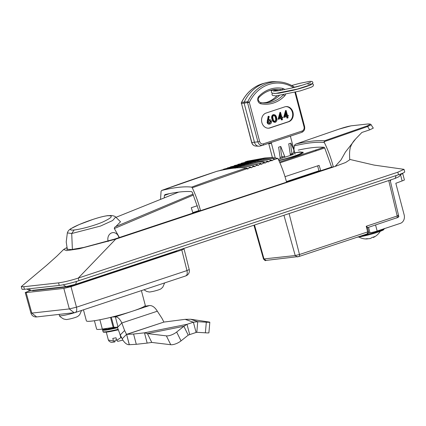 <?xml version="1.0" encoding="UTF-8"?>
<svg xmlns="http://www.w3.org/2000/svg" width="426" height="426" viewBox="0 0 426 426"><rect width="100%" height="100%" fill="white"/><g stroke="black" fill="none" stroke-linecap="round" stroke-linejoin="round"><path stroke-width="0.64" d="M269.354 90.669A33.952 28.409 -96.3 0 1 275.425 90.19A33.952 28.409 -96.3 0 1 278.833 90.605A2.465 2.061 -96.3 0 1 279.057 90.658M264.567 83.171A42.478 35.544 83.7 0 0 244.199 102.054L247.682 101.787A41.993 35.134 -96.3 0 1 267.725 83.304A41.993 35.134 -96.3 0 1 278.476 81.835L275.441 81.686A42.478 35.544 83.7 0 0 265.994 82.735A42.478 35.544 83.7 0 0 264.567 83.171M281.314 117.491L280.494 114.37L279.541 118.082L281.314 117.491L280.739 117.555L280.196 115.521M279.573 117.943L280.739 117.555M280.537 112.342L281.852 117.315L282.539 117.086L282.736 117.821L282.049 118.05L282.486 119.706L281.948 119.887L281.511 118.226L278.684 119.168L280.537 112.342L279.967 112.432M282.539 117.086L281.991 117.267M281.495 118.231L281.905 119.77L281.368 119.951L280.963 118.412M278.684 119.168L278.103 119.232L279.957 112.405M280.43 112.379L279.85 112.443M269.647 123.332L270.84 121.415L270.265 121.479L269.115 120.436L268.242 122.278L269.919 123.274L269.381 123.332M270.883 122.06L270.824 121.421L269.402 120.366M269.339 123.338L270.265 121.479M269.504 124.083C268.364 124.328 267.571 123.801 267.118 122.496L268.151 116.319L269.248 116.511L268.439 119.935L269.386 119.584L268.486 119.711M268.486 119.722L269.035 119.658C270.148 119.413 270.925 119.93 271.367 121.202C271.623 122.592 271.197 123.535 270.084 124.019C268.944 124.264 268.151 123.737 267.698 122.427L268.731 116.255M270.084 124.019L269.163 124.158M267.698 122.427L267.118 122.496M268.604 128.194A7.727 6.465 83.7 0 0 269.424 127.992L288.173 121.777A7.727 6.465 83.7 0 0 292.566 113.13A7.727 6.465 83.7 0 0 285.644 106.638M266.074 113.055A7.727 6.465 83.7 0 0 261.713 121.879A7.727 6.465 83.7 0 0 268.891 128.173A7.727 6.465 83.7 0 0 270.004 127.928L288.753 121.714A7.727 6.465 83.7 0 0 293.115 112.89A7.727 6.465 83.7 0 0 285.931 106.596A7.727 6.465 83.7 0 0 284.824 106.841L266.074 113.055M275.169 121.506L276.341 119.802L276.091 117.922C275.808 116.293 275.042 115.446 273.785 115.382C272.747 116.197 272.523 117.374 273.109 118.913C273.364 120.558 274.12 121.405 275.388 121.458L274.962 121.506M276.341 119.802L275.76 119.866L275.51 117.986C275.228 116.357 274.461 115.51 273.204 115.446M276.091 117.922L275.51 117.986M274.807 121.522L275.76 119.866M275.563 122.203C273.934 122.219 272.938 121.186 272.576 119.088C271.857 117.113 272.193 115.632 273.572 114.653C275.217 114.615 276.234 115.648 276.628 117.746C277.315 119.743 276.964 121.229 275.563 122.203L274.663 122.337M272.991 114.716L273.902 114.578L272.991 114.716C271.612 115.696 271.277 117.177 271.996 119.158C272.358 121.25 273.354 122.283 274.983 122.267M272.576 119.088L271.996 119.158M286.916 115.638L286.091 112.517L285.138 116.223L286.916 115.638L286.336 115.702L285.798 113.662M285.175 116.085L286.336 115.702M286.139 110.488L287.449 115.457L288.141 115.233L288.333 115.968L287.646 116.197L288.082 117.853L287.55 118.029L287.108 116.373L284.28 117.31L286.139 110.488L285.564 110.574M287.417 115.339L288.141 115.233M287.55 118.029L286.97 118.093L286.56 116.554M284.28 117.31L283.7 117.374L285.558 110.552M286.027 110.526L285.447 110.59M251.66 142.492L251.825 142.513A4.84 4.052 83.7 0 0 255.685 146.054C253.672 145.83 252.33 144.638 251.66 142.492L241.521 103.507A1.331 1.177 81 0 1 241.606 102.464A1.331 0.437 -154.2 0 0 241.441 102.57C246.361 92.719 253.571 86.377 263.066 83.549A41.993 35.134 83.7 0 0 261.655 83.981A41.993 35.134 83.7 0 0 241.606 102.464L244.199 102.054L244.109 103.097L241.521 103.507L251.825 142.513L257.895 141.837L247.591 102.831A1.331 1.044 -94.3 0 1 247.682 101.787A1.331 0.437 -154.2 0 1 249.316 102.405L259.62 141.411A3.514 2.939 83.7 0 0 263.321 143.86L302.098 131.011A3.514 2.939 83.7 0 0 304.015 126.698L304.574 126.437C305.096 129.302 304.164 131.272 301.789 132.358A1.331 0.719 -108.3 0 0 302.098 131.011M293.551 87.602A40.667 34.021 83.7 0 0 249.316 102.405L244.109 103.097L254.471 142.3A5.33 4.457 -96.3 0 0 258.72 146.209A5.33 4.457 -96.3 0 0 259.908 146.075A5.33 4.457 -96.3 0 0 260.089 146.022M293.764 87.543A1.331 0.612 -58.5 0 0 293.679 86.638C288.876 83.72 283.812 82.117 278.476 81.835M262.272 102.852A33.952 28.409 83.7 0 0 268.3 101.984A33.952 28.409 83.7 0 0 279.312 95.578M284.738 156.273L282.012 156.859A22.519 12.141 71.7 0 1 280.761 146.475L284.978 157.183M275.297 158.025L271.447 143.445L268.763 143.743A2.662 2.231 83.7 0 0 268.63 143.349M272.406 157.524L268.763 143.743M294.744 152.945L292.13 153.509A22.519 12.141 71.7 0 1 290.878 143.12L294.27 150.916A19.963 10.767 71.7 0 0 294.744 152.945L295.09 154.239M290.521 136.091A2.662 2.231 83.7 0 0 290.617 137.087L294.27 150.916M290.095 154.18L292.13 153.509L292.39 154.484M290.878 143.12L288.748 143.823L290.415 155.383M270.313 122.017L270.883 121.831M275.734 120.223L276.33 120.025M280.984 118.481L281.517 118.306M271.447 143.445A2.662 2.231 83.7 0 0 271.042 142.545M280.761 146.475L278.631 147.178L280.292 158.738M279.978 157.535L282.012 156.859L282.332 158.062M294.712 152.812L299.744 151.965L303.232 152.279L301.48 153.813L296.038 156.06L278.982 160.724M74.119 230.003C67.899 230.546 69.544 228.751 79.05 224.63C87.942 220.78 101.463 216.323 107.474 215.753C113.758 215.481 112.219 217.558 102.863 221.978C93.997 225.828 80.147 229.39 74.119 230.003L71.728 233.523L67.356 232.889M366.871 126.021L324.458 140.804L324.143 141.693L367.617 126.533L366.871 126.021C370.466 124.52 370.647 123.859 367.425 124.03L351.301 125.808M367.425 124.03L351.13 125.819L338.904 129.153M350.965 125.862C347.888 126.384 343.904 127.47 339.005 129.121L296.139 143.951C307.929 141.23 317.37 140.181 324.458 140.804M296.001 143.988L294.664 144.968L294.323 145.862C298.157 144.877 307.721 143.035 311.347 142.763C316.433 142.204 320.762 142.124 324.34 142.529C328.036 149.995 331.045 158.158 333.361 167.013L335.14 166.428L341.029 159.894L345.427 152.045L355.742 138.839L361.882 132.454L369.693 129.866L373.309 128.119L371.094 124.797C371.142 124.2 370.002 123.923 367.681 123.982M369.693 129.866L367.617 126.533L371.094 124.797M324.143 141.693L324.34 142.529M293.594 153.115L294.323 145.862M66.866 247.549L63.634 249.476L66.642 250.626L79.311 248.752L115.702 239.146L335.14 166.428L345.656 162.487L349.783 159.734C349.336 154.303 349.554 150.122 350.444 147.194C352.558 141.592 355.273 139.499 355.742 138.839M333.361 167.013A139.398 13.36 -14.8 0 0 331.566 167.003L324.713 147.955L324.069 147.258L279.584 162.05M178.659 192.105L116 217.308L178.68 192.105M324.069 147.258C317.434 146.805 308.813 147.763 298.211 150.128M286.506 181.934L320.666 170.613A44.24 23.856 -108.3 0 0 319.09 165.379L284.994 176.678M320.666 170.613L318.925 170.81L317.62 165.863M318.925 170.81L286.41 181.582M198.809 210.614L192.744 212.622M197.387 205.705L191.263 207.739A44.24 23.856 71.7 0 1 192.84 212.973L199.821 210.662M193.095 194.112L115.808 226.573C114.876 226.909 114.381 227.569 114.322 228.544L193.489 195.028M279.935 162.844L316.289 150.793L315.474 150.149M114.322 228.544L119.376 237.49M119.328 225.056L120.121 224.71M72.372 249.444L71.728 233.523L100.515 226.057L112.672 220.519L115.67 217.036L120.515 221.776L115.808 226.573M115.632 217.004L115.67 217.031C115.174 216.333 113.699 215.817 111.229 215.481L107.474 215.753M227.857 168.238L227.234 167.988L236.35 165.964L244.551 164.686C249.657 164.127 253.853 164.143 257.144 164.734L255.999 165.661L257.719 165.091L258.081 165.517L257.522 164.851M257.144 164.734L257.719 165.091M251.351 162.423L242.165 163.829L251.446 162.397L259.162 161.928L251.351 162.423L250.046 163.307M234.311 165.57L242.165 163.829M164.26 197.712L164.383 195.47L164.984 194.607C175.959 192.067 184.852 191.077 191.657 191.641L192.307 192.366L198.82 210.657A139.59 13.376 -14.8 0 1 200.524 210.673C198.356 202.467 195.603 194.836 192.254 187.781L247.485 168.536L246.457 167.977L247.485 168.536L247.628 169.106L249.263 167.876L250.706 167.402L251.122 167.903L250.93 167.29L250.184 167.146M264.69 162.785L263.364 162.956M160.549 199.182L161.081 191.242L161.694 190.443C174.362 187.381 184.346 186.268 191.657 187.115L192.254 187.781M216.621 171.38L161.694 190.443C181.79 183.121 196.418 178.052 216.68 171.364L216.552 171.406M191.657 187.115C211.339 179.841 225.828 174.788 246.1 168.094C239.923 167.051 230.115 168.142 216.68 171.364L217.036 171.247C223.703 169.633 229.534 168.547 234.529 167.988C239.529 167.439 243.507 167.434 246.457 167.977L246.1 168.094L246.617 168.749M164.383 195.47L169.378 193.649M277.853 158.376L271.921 157.673L264.546 158.11L247.405 161.161L264.839 157.982L271.857 157.529L277.853 158.376C281.4 165.661 284.307 173.59 286.565 182.158L200.524 210.673M277.427 158.525L272.933 160.038C275.452 158.413 273.551 158.642 272.571 158.578L261.585 158.999L244.907 162.002L247.405 161.161M271.628 160.474L270.947 159.915L269.525 161.182L271.628 160.474L271.916 160.804L271.847 160.378M271.916 160.804L272.933 160.038M241.35 163.201L258.177 160.144C263.177 159.585 267.437 159.51 270.947 159.915M268.167 161.63L267.539 161.081L266.128 162.311L268.167 161.63L268.465 161.976L268.391 161.539M268.465 161.976L269.525 161.182M263.183 160.799L254.748 161.294L244.54 162.892L254.823 161.273L263.183 160.799L267.539 161.081M237.836 164.383L244.54 162.892M258.081 165.517L259.365 164.553L261.213 163.941L261.548 164.329L262.741 163.435L264.695 162.785L265.009 163.153L264.919 162.689M265.009 163.153L266.128 162.311M264.386 162.439L264.008 162.391M259.162 161.928L264.125 162.253L262.741 163.435M264.695 162.785L264.125 162.253M260.898 163.584L260.595 163.547M254.988 163.062L247.964 163.547L239.923 164.74L248.065 163.515L254.988 163.062L260.696 163.435L259.365 164.553M261.213 163.941L260.696 163.435M229.673 167.386L230.78 166.763L239.923 164.74M257.858 164.905L257.299 164.649L257.858 164.905M223.874 169.181L223.506 169.271C230.173 167.54 236.057 166.385 241.169 165.805C246.287 165.245 250.461 165.283 253.688 165.922L254.402 166.097L253.64 165.964M251.233 167.658L254.221 166.246L254.604 166.704L253.848 165.842M254.604 166.704L255.999 165.661M254.056 165.836C250.744 165.192 246.521 165.155 241.388 165.73C236.254 166.3 230.359 167.455 223.698 169.191L223.506 169.271M220.338 170.384L219.976 170.48C226.723 168.691 232.655 167.509 237.788 166.928C242.926 166.364 247.069 166.428 250.222 167.12L250.387 167.035M253.688 165.922L252.634 166.768M250.999 167.375L250.706 167.402L250.999 167.375M247.186 168.563L247.628 169.106M250.222 167.12L249.263 167.876M118.966 237.623A6.795 5.687 83.7 0 0 117.954 235.328A6.795 5.687 83.7 0 0 112.773 232.633A6.795 5.687 83.7 0 0 108.183 241.505M103.864 328.829L102.666 329.17L102.938 330.193A0.532 0.522 103 0 1 103.305 329.538A16.39 1.571 -14.8 0 0 114.86 327.759L116.133 327.227M102.41 329.048L102.581 329.708M118.316 329.735A16.481 1.582 165.2 0 1 106.394 332.147L118.114 329.905M122.901 340.092A12.173 1.166 165.2 0 1 117.736 341.343L116.708 340.379L116.021 337.786L112.789 338.414L113.476 341.013L114.503 341.971L115.1 341.721L114.764 340.438L116.527 339.703M114.503 341.971A12.173 1.166 165.2 0 1 110.797 342.2L109.141 341.247L108.38 340.065L106.292 332.158M103.305 329.538L107.98 328.217M121.676 337.807L120.83 337.648L119.818 333.819M113.476 341.013L108.38 340.065M120.83 337.648L116.708 340.379M141.395 290.612L145.266 305.272A30.459 2.918 165.2 0 1 124.85 313.563A30.459 2.918 165.2 0 1 91.473 321.119A30.459 2.918 165.2 0 1 86.371 320.831L83.459 309.814M115.702 239.146L78.262 278.093L78.943 280.654L398.507 174.756A14.66 1.406 -14.8 0 0 404.7 171.896L404.024 169.335L397.831 172.189L78.262 278.093C70.684 280.5 64.124 282.092 58.57 282.859L23.755 286.73L21.3 286.591L46.69 265.249L56.919 256.111L63.634 249.476M349.767 159.42L374.14 165.102L404.024 169.335M78.943 280.654A14.66 1.406 165.2 0 1 59.246 285.425L24.431 289.297L23.755 286.73M21.3 286.591L21.976 289.153A14.66 1.406 -14.8 0 0 24.431 289.297M367.223 227.745C367.734 227.59 367.404 227.101 366.227 226.265L397.192 216.003L398.491 215.476L398.006 215.348M396.601 218.011A1.997 1.076 -108.3 0 0 396.723 217.984A1.997 1.076 -108.3 0 0 397.192 216.003L388.736 180.544M331.955 166.997L286.538 182.051M200.188 210.668L114.541 239.114L83.794 247.437L71.525 249.54L66.696 249.205L67.09 248.523M182.259 248.97L184.043 248.922L181.79 249.961L71.004 286.671L63.841 288.407L26.13 292.598L25.235 292.545L30.379 290.548M71.004 286.671L76.483 307.194L186.971 270.585L189.224 269.562L184.043 248.922M25.235 292.545L30.922 313.067A5.33 5.33 0 0 0 36.647 316.939L74.928 312.604C76.6 312.109 77.117 310.309 76.483 307.194L69.326 308.93L63.841 288.407M36.647 316.939L31.812 313.099L69.326 308.93L74.161 312.769A5.33 5.33 0 0 0 75.248 312.535L185.736 275.92A5.33 5.33 0 0 0 189.229 269.562M30.922 313.067L31.812 313.099L26.13 292.598M176.369 250.797C177.109 250.744 176.886 250.925 175.693 251.34L71.302 285.937L67.718 286.799L32.903 290.67C32.163 290.724 32.392 290.543 33.585 290.127M33.611 290.218L33.713 290.58M164.654 282.901L162.753 287.225L160.863 288.924A6.262 0.602 -14.8 0 1 160.719 289.009L158.909 289.749A6.262 0.602 -14.8 0 1 153.025 291.411L150.373 291.916A6.262 0.602 -14.8 0 1 149.201 292.002L146.672 291.443L143.956 289.765M402.703 173.467L404.396 179.879A5.33 0.511 165.2 0 1 402.144 180.917L400.451 174.506A5.33 0.511 -14.8 0 0 402.703 173.467A5.33 0.511 -14.8 0 0 402.282 173.382M402.144 180.917L395.818 183.292L404.152 214.837A6.928 5.799 -96.3 0 1 400.376 223.341L377.154 231.036A5.33 0.511 165.2 0 1 369.992 232.772L368.32 232.958M398.592 215.721L398.827 216.605L398.438 216.648M398.827 216.605L398.177 217.1M398.683 216.93L398.262 216.978M390.85 179.841A6.928 5.799 83.7 0 0 390.402 181.236M373.251 237.112L373.384 237.447A16.151 8.541 -114.2 0 0 373.57 237.362A16.151 8.541 -114.2 0 0 374.768 236.531A14.697 9.691 -164.2 0 1 372.042 237.431A16.151 8.813 77.6 0 1 370.551 238.39L369.48 238.645A16.151 13.6 -105.5 0 1 366.839 238.693A14.697 6.598 123.5 0 1 365.875 238.88A14.697 6.598 123.5 0 1 364.986 238.901A16.151 13.328 92.4 0 0 365.183 238.917A16.151 13.328 92.4 0 0 367.553 238.858L367.537 238.736M59.15 314.436L59.47 315.639A11.459 1.097 -14.8 0 0 59.486 315.671A11.459 1.097 -14.8 0 0 64.294 315.288A11.459 1.097 -14.8 0 0 74.656 312.689M81.568 310.437L79.667 314.755L77.777 316.454A6.262 0.602 -14.8 0 1 77.633 316.545L75.812 317.29A6.262 0.602 -14.8 0 1 69.939 318.941L67.287 319.447A6.262 0.602 -14.8 0 1 66.11 319.537L63.586 318.978C60.689 317.221 59.321 316.119 59.486 315.671M278.348 159.383L293.503 154.361L290.308 154.713M111.287 317.216L113.966 327.354A5.33 0.511 -14.8 0 0 113.62 327.381A5.33 0.511 -14.8 0 0 113.172 327.445L110.52 317.407M94.418 320.725L96.627 329.096A22.653 2.173 -14.8 0 0 102.331 329.058L113.172 327.445M163.909 322.083L161.88 318.169L157.327 311.214C154.936 307.295 152.316 305.405 149.467 305.554L144.403 306.299M111.953 317.056L115.355 316.859L117.816 326.156L117.464 327.418L120.239 334.964L122.182 338.803A10.794 5.82 71.7 0 0 129.248 344.703L126.879 335.395L129.334 344.698L136.288 344.299L133.578 334.037L144.462 332.828L147.172 343.09L136.288 344.299M113.966 327.354L117.688 327.141M157.327 311.214L121.825 322.977C119.898 318.904 117.741 316.864 115.355 316.859L149.467 305.554M120.239 334.964L124.6 330.523L121.825 322.977L117.464 327.418M124.6 330.523L126.543 334.362L122.182 338.803M163.675 322.162L126.543 334.362L133.578 334.037M176.662 332.03L181.029 340.885A7.993 3.014 153.8 0 1 170.746 344.725L151.784 342.435L147.417 333.579L144.462 332.828L186.993 324.324L183.862 326.295L147.417 333.579L166.38 335.869A7.993 3.014 -26.2 0 0 176.662 332.03L183.862 326.295L188.228 335.15L189.703 334.586L186.993 324.324L193.388 322.205L185.15 319.346L163.919 322.077L126.623 334.437L126.879 335.4M181.029 340.885L188.228 335.15M151.784 342.435L147.172 343.09M209.826 322.232L208.894 332.839A7.993 0.335 -175 0 1 205.38 332.812L206.312 322.205A7.993 0.335 5 0 0 209.826 322.232A7.993 0.335 5 0 0 208.468 321.923L190.678 319.244L185.15 319.346M205.38 332.812L196.801 332.307L197.733 321.699L206.312 322.205M196.801 332.307L196.098 332.466L193.388 322.205L197.733 321.699L190.678 319.244M189.703 334.586L196.098 332.466M276.991 95.85A34.442 28.814 -96.3 0 1 266.83 102.341M275.744 90.44A1.331 0.708 -79.1 0 0 275.792 90.456L273.907 90.163A34.442 28.814 -96.3 0 1 275.846 90.461L278.833 90.605L281.921 89.785A1.331 0.708 -79.1 0 0 282.72 88.406A4.281 3.578 -96.3 0 1 284.744 89.63M260.435 102.575A34.442 28.814 83.7 0 0 263.79 102.975A34.442 28.814 83.7 0 0 272.608 101.771A34.442 28.814 83.7 0 0 283.285 94.95A2.95 2.471 83.7 0 0 283.317 94.913M285.574 94.476A4.281 3.578 -96.3 0 1 284.696 95.887A35.768 29.927 -96.3 0 1 273.604 102.975A35.768 29.927 -96.3 0 1 260.856 103.79A4.281 3.578 -96.3 0 1 257.874 100.706A4.281 3.578 -96.3 0 1 258.88 96.303A35.768 29.927 -96.3 0 1 282.72 88.406M284.696 95.887A1.331 0.602 -136 0 0 283.285 94.95L283.141 94.945M267.816 120.121L267.235 120.185M269.424 127.992L270.004 127.928M288.173 121.777L288.753 121.714M263.018 145.207L262.837 145.261A4.84 4.052 -96.3 0 0 263.002 145.213A1.331 0.719 -108.3 0 0 263.018 145.207L301.789 132.358A1.331 0.719 -108.3 0 1 301.773 132.364L263.034 145.202A1.331 0.719 -108.3 0 0 263.321 143.86M259.908 146.075L262.837 145.261A4.84 4.052 -96.3 0 1 257.895 141.837L259.62 141.411M304.015 126.698L294.93 92.325M260.856 103.79A1.331 0.708 -79.1 0 0 260.382 102.559A1.331 0.708 -79.1 0 0 260.329 102.554M282.624 90.046A2.95 2.471 83.7 0 0 281.921 89.785A34.442 28.814 83.7 0 0 270.808 90.216A34.442 28.814 83.7 0 0 269.647 90.573M258.965 97.394A1.331 0.602 -136 0 0 259.115 97.309A1.331 0.602 -136 0 0 258.88 96.303M276.788 90.962L275.792 90.456A1.331 0.708 -79.1 0 0 275.846 90.461A2.95 2.471 -96.3 0 1 276.879 90.951M339.005 129.121L296.006 143.993M316.289 150.793L324.713 147.955M252.059 162.652L251.537 162.375L239.625 164.329M235.141 168.243L234.625 167.966C229.598 168.531 223.746 169.623 217.068 171.236L216.983 171.257M261.585 158.999L260.222 159.926M258.811 160.4L258.294 160.123C264.269 159.585 268.423 159.494 270.766 159.846L271.9 160.394M258.177 160.144L256.825 161.06M255.435 161.529L254.918 161.252L266.798 160.943L268.439 161.55M254.748 161.294L253.433 162.184M248.677 163.776L248.156 163.499L255.472 163.036L260.563 163.323M247.964 163.547L246.675 164.42M257.512 164.644C254.13 164.053 249.886 164.042 244.764 164.606L243.294 165.544M241.388 165.73L239.907 166.662M250.6 167.035C247.357 166.337 243.155 166.278 238.006 166.848L236.531 167.78M106.394 332.147C101.601 332.291 104.093 332.136 103.028 331.604A16.923 1.624 -14.8 0 0 118.146 329.277M117.565 327.695A16.923 1.624 165.2 0 1 102.938 330.193A16.923 1.624 165.2 0 1 102.597 329.985L103.028 331.604M112.629 327.525A16.923 1.624 -14.8 0 0 107.464 329.25M111.239 328.558A16.481 1.582 165.2 0 1 115.473 327.269M398.491 215.476A1.997 1.944 51.3 0 1 397.831 217.446L367.526 227.66M398.507 174.756L397.831 172.189M58.57 282.859L59.246 285.425M253.933 225.216L263.486 258.976L295.207 255.541L297.305 256.899L299.02 256.489L367.196 233.895L367.665 231.909L299.489 254.503L289.089 213.564M298.903 256.516C299.451 256.404 299.648 255.733 299.489 254.503L295.207 255.541L283.934 215.274M368.165 231.467L367.665 231.909L366.227 226.265M266.117 260.366L264.019 259.008L254.503 225.029M185.411 275.989C187.083 275.494 187.605 273.694 186.971 270.585L181.79 249.961M375.562 224.997L377.154 231.036M369.992 232.772L368.554 227.324M377.377 232.34A14.857 1.422 165.2 0 1 357.254 237.191M361.408 235.812A15.655 1.502 -14.8 0 0 377.612 231.52A15.655 1.502 -14.8 0 0 384.114 228.73M369.417 232.836A15.655 1.502 165.2 0 1 368.197 233.155M63.186 284.792L66.003 286.618L31.189 290.489L28.462 288.844M396.084 175.56L395.206 178.403L75.636 284.302L76.51 281.426M278.833 160.41A19.186 1.837 -14.8 0 0 298.477 154.505A19.186 1.837 -14.8 0 0 298.562 152.332A19.186 1.837 -14.8 0 0 294.739 152.913L298.717 152.295C304.771 152.066 301.848 152.678 303.078 153.264M102.331 329.058L99.876 319.761M170.746 344.725L166.38 335.869M266.511 102.448C270.457 101.132 273.971 98.885 277.065 95.706M263.066 83.549L265.994 82.735M255.685 146.054L258.72 146.209M294.265 87.415A1.331 1.331 0 0 0 293.679 86.638M295.522 92.17L304.574 126.437M263.79 102.975L260.382 102.559C258.028 100.813 257.608 99.066 259.115 97.309C262.517 93.816 266.415 91.452 270.808 90.216M241.441 102.57A1.331 1.331 0 0 0 241.356 103.486M272.177 90.253L271.522 90.978L271.341 92.224L271.921 93.033L275.361 93.491L297.305 89.098L310.538 84.822L312.79 83.176L312.844 82.362L312.082 81.462L309.755 81.334L299.616 83.358L291.666 85.498M276.463 90.717L275.622 91.095M272.395 93.108L271.98 94.599L272.56 95.451L275.824 95.935L300.101 90.94L311.055 87.314L313.057 86.174L313.504 84.817L312.727 83.89L307.828 84.146M276.362 90.663L275.462 91.084M273.412 91.159L278.338 90.765L292.316 87.91C297.529 86.648 305.591 84.332 309.516 82.649L310.639 82.138M302.098 85.227L294.212 87.266M273.902 93.475L278.908 93.214L292.838 90.376C300.847 88.347 306.608 86.59 310.117 85.109L311.294 84.572M67.345 232.921L66.216 241.925L67.372 249.604M108.204 215.599C104.519 216.019 99.524 217.26 93.219 219.31L79.161 224.577L70.876 228.677C69.007 229.827 67.83 231.238 67.351 232.921M247.474 168.494L246.729 167.961C243.693 167.407 239.657 167.407 234.625 167.966M241.462 163.158L241.776 163.089M242.911 162.823L258.294 160.123M241.324 163.557L254.918 161.252M264.972 162.705L263.912 162.157C262.783 161.773 258.657 161.848 251.537 162.375M261.702 164.111L260.611 163.328M237.623 165.176L248.156 163.499M244.774 164.606C239.657 165.176 233.81 166.305 227.228 167.993M238.006 166.848C232.852 167.429 226.904 168.611 220.162 170.4M250.994 167.333L251.281 167.679M102.719 329.367L102.597 329.985M390.125 180.086L398.544 215.391C398.454 216.829 398.214 217.51 397.831 217.446M367.196 233.895A1.997 1.997 0 0 0 368.506 231.504L367.478 227.473M263.486 258.976C264.786 260.499 265.563 260.984 265.829 260.43L299.02 256.489M373.57 237.362A16.156 16.156 0 0 0 380.274 231.318M384.225 228.469L383.885 229.513C383.384 229.736 384.476 229.875 377.425 232.33L369.757 234.588L357.201 237.207M373.133 237.149L373.267 237.484M358.793 236.994A16.156 16.156 0 0 0 365.183 238.917M400.296 174.138L399.982 175.405L399.034 176.63L395.206 178.403M66.003 286.618L75.636 284.302M26.966 289.014L29.24 290.473L31.189 290.489"/></g></svg>
